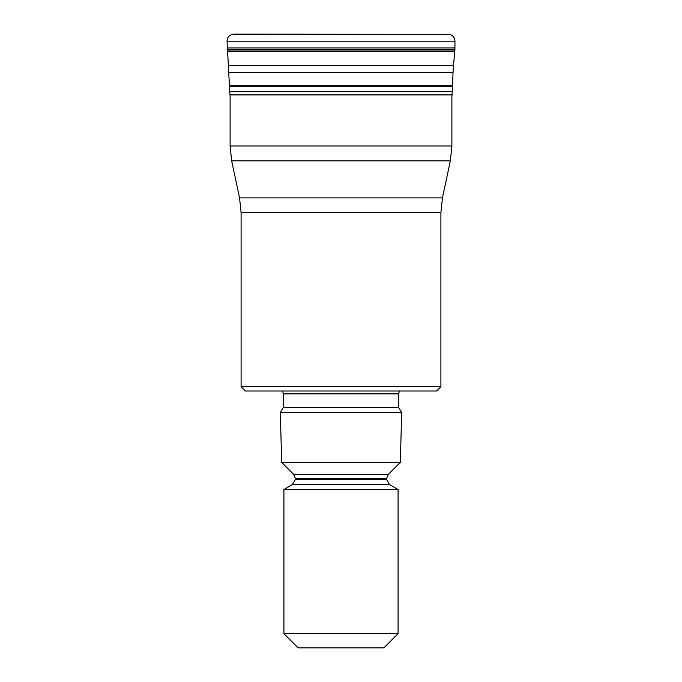 <?xml version="1.0" encoding="UTF-8"?>
<svg xmlns="http://www.w3.org/2000/svg" width="682" height="682" viewBox="0 0 682 682"><rect width="100%" height="100%" fill="white"/><g stroke="black" fill="none" stroke-linecap="round" stroke-linejoin="round"><path stroke-width="1.02" d="M283.917 633.629L398.083 633.629L398.083 489.488L283.917 489.488L283.917 633.629L298.187 647.9L383.813 647.9L398.083 633.629M293.661 474.374L388.339 474.374L400.343 462.37L281.657 462.37L293.661 474.374L295.332 478.414L295.332 479.599L292.476 484.544L283.917 489.488M400.343 462.37L401.655 412.422L280.345 412.422L281.657 462.37M401.655 412.422L398.646 407.393L283.354 407.393L280.345 412.422M283.354 407.393L283.354 393.864L282.587 391.016M450.333 160.833L231.667 160.833L239.544 197.865L442.456 197.865L450.333 160.833L451.893 145.999L451.893 94.9M241.096 386.728L440.904 386.728L436.616 391.016L245.384 391.016L241.096 386.728L241.096 212.707L239.544 197.865M229.51 86.222L452.49 86.222L452.064 94.9L229.936 94.9L227.038 41.167C227.208 37.8 228.888 35.558 232.076 34.432L234.744 34.109M292.476 484.544L389.524 484.544L398.083 489.488M295.332 479.599L386.668 479.599L389.524 484.544M295.332 478.414L386.668 478.414L386.668 479.599M398.646 407.393L398.646 393.864L283.354 393.864M231.667 160.833L230.107 145.999L451.893 145.999M440.904 386.728L440.904 212.707L241.096 212.707M452.183 91.576L229.817 91.576M229.484 85.625L452.516 85.625L452.49 86.222M228.964 72.335L453.036 72.335L452.516 85.625M228.504 65.353L453.496 65.353L453.036 72.335M227.242 51.619L454.758 51.619L453.496 65.353M227.097 50.042L454.903 50.042L454.758 51.619M227.072 49.496L454.928 49.496L454.903 50.042M227.063 47.936L454.937 47.936L454.928 49.496M227.038 41.167L454.962 41.167L454.937 47.936M232.076 34.432L449.924 34.432C453.112 35.558 454.792 37.8 454.962 41.167M388.339 474.374L386.668 478.414M398.646 393.864L399.413 391.016M230.107 145.999L230.107 94.9M440.904 212.707L442.456 197.865M452.064 94.9L451.893 96.128M449.924 34.432L234.369 34.1"/></g></svg>
